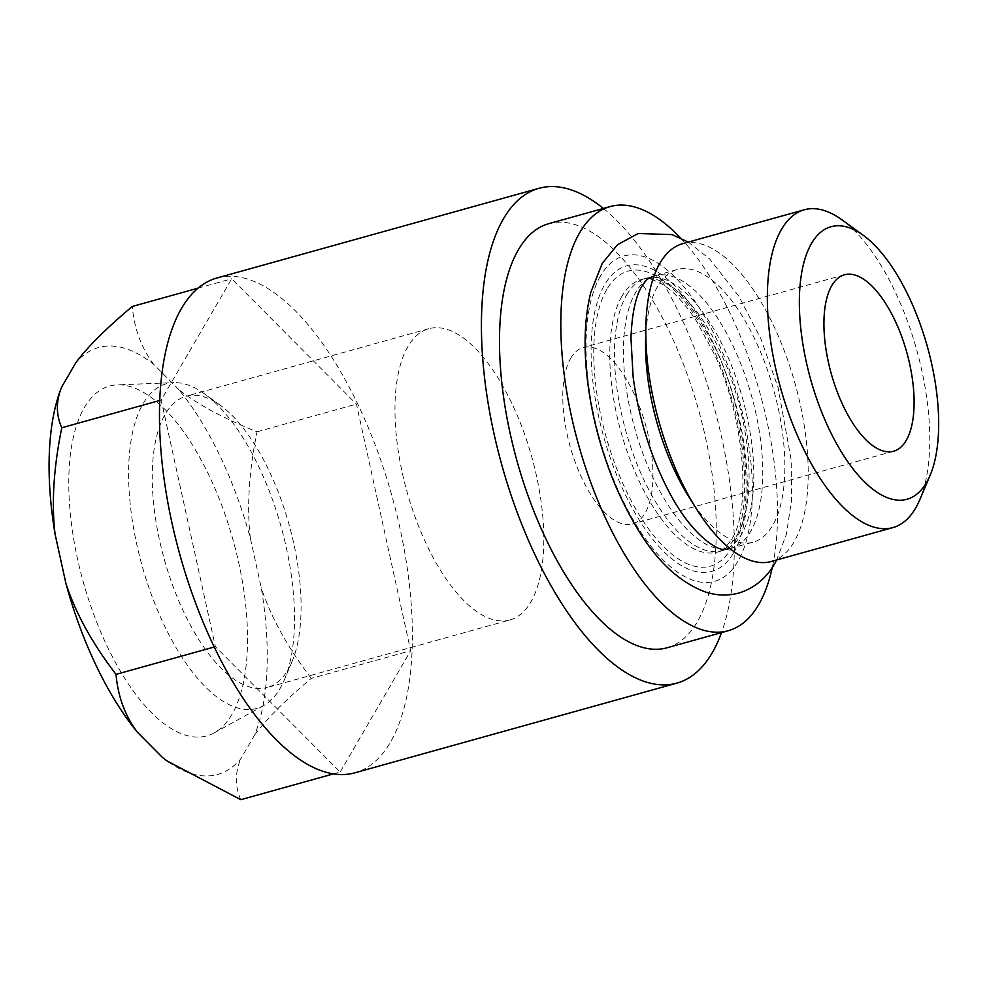 <?xml version="1.0" encoding="UTF-8"?>
<svg xmlns="http://www.w3.org/2000/svg" width="988" height="988" viewBox="0 0 988 988"><rect width="100%" height="100%" fill="white"/><g stroke="black" fill="none" stroke-linecap="round" stroke-linejoin="round"><path stroke-width="0.74" stroke-dasharray="4.94 3.71" d="M231.97 714.336A181.545 77.768 -105.6 0 1 214.174 732.886A181.545 77.768 -105.6 0 1 97.516 624.169A181.545 77.768 -105.6 0 1 84.363 407.624A181.545 77.768 -105.6 0 1 117.251 384.875A181.545 77.768 -105.6 0 1 225.116 514.686A181.545 77.768 -105.6 0 1 231.97 714.336M509.944 619.933A151.164 64.751 -105.6 0 1 416.195 519.947A151.164 64.751 -105.6 0 1 407.933 346.603A151.164 64.751 74.4 0 1 428.829 328.683A151.164 64.751 74.4 0 1 522.578 428.669A151.164 64.751 74.4 0 1 530.84 602.001A151.164 64.751 -105.6 0 1 509.944 619.933L267.217 687.525A151.164 64.751 -105.6 0 0 288.126 669.592A151.164 64.751 74.4 0 0 291.942 661.898L284.334 679.868A168.503 72.173 74.4 0 1 280.073 688.451A168.503 72.173 -105.6 0 1 263.549 705.667A168.503 72.173 -105.6 0 1 155.277 604.755A168.503 72.173 -105.6 0 1 143.062 403.759A168.503 72.173 74.4 0 1 173.592 382.652L117.251 384.875M250.372 538.287C246.704 507.103 248.927 471.597 257.065 431.781C223.239 418.233 197.155 404.166 178.803 389.581A221.621 94.922 74.4 0 1 250.372 538.287L261.24 587.699A221.621 94.922 74.4 0 1 254.731 734.8L240.603 759.093A221.621 94.922 74.4 0 1 167.17 761.032M178.803 389.581L153.807 364.473A221.621 94.922 74.4 0 0 75.73 362.868M284.334 679.868A168.503 72.173 74.4 0 0 281.098 526.74A168.503 72.173 74.4 0 0 204.726 393.99A168.503 72.173 74.4 0 0 173.592 382.652M291.942 661.898A151.164 64.751 74.4 0 0 289.039 524.529A151.164 64.751 74.4 0 0 220.522 405.438A151.164 64.751 74.4 0 0 186.102 396.274A151.164 64.751 74.4 0 0 165.206 414.207A151.164 64.751 -105.6 0 0 173.468 587.539A151.164 64.751 -105.6 0 0 267.217 687.525M240.776 799.687C234.983 786.72 234.922 773.184 240.603 759.093M333.351 773.913L340.156 772.011L215.396 646.695L161.168 400.078L231.686 278.789L356.446 404.104L410.687 650.721L340.156 772.011M254.731 734.8C266.414 719.029 285.26 700.233 311.294 678.398L410.687 650.721M214.223 647.017L215.396 646.695M159.797 400.461L161.168 400.078M198.057 288.15L231.686 278.789M311.294 678.398C287.594 647.436 270.91 617.204 261.24 587.699M153.807 364.473C141.457 348.221 134.282 328.881 132.293 306.465M257.065 431.781L356.446 404.104M217.014 277.974A256.843 110.014 -105.6 0 1 376.305 447.86A256.843 110.014 -105.6 0 1 390.346 742.359A256.843 110.014 -105.6 0 1 354.828 772.826M603.396 208.456A256.843 110.014 -105.6 0 1 721.524 632.604M666.937 647.807A220.151 94.292 74.4 0 0 697.38 621.699A220.151 94.292 -105.6 0 0 685.339 369.265A220.151 94.292 -105.6 0 0 548.809 223.659M680.522 237.972A220.151 94.292 -105.6 0 1 772.283 567.458M600.519 275.948A168.948 72.359 74.4 0 0 622.329 499.261A168.948 72.359 74.4 0 0 737.888 561.369A168.948 72.359 74.4 0 0 716.065 338.044A168.948 72.359 74.4 0 0 600.519 275.948M654.019 276.047A141.482 60.601 -105.6 0 1 655.143 275.701A141.482 60.601 -105.6 0 1 742.89 369.277A141.482 60.601 -105.6 0 1 750.621 531.507A141.482 60.601 -105.6 0 1 731.058 548.291A141.482 60.601 -105.6 0 1 729.922 548.587M724.451 549.254A141.482 60.601 -105.6 0 1 640.73 447.502A141.482 60.601 -105.6 0 1 635.593 292.485A141.482 60.601 -105.6 0 1 648.98 278.307M645.596 341.379A141.482 60.601 74.4 0 1 657.675 286.335A141.482 60.601 -105.6 0 1 677.237 269.551A141.482 60.601 -105.6 0 1 764.984 363.127A141.482 60.601 -105.6 0 1 772.715 525.357A141.482 60.601 74.4 0 1 753.152 542.14L731.058 548.291M688.932 497.001A141.482 60.601 74.4 0 0 753.152 542.14M682.733 243.641A164.959 70.654 -105.6 0 1 785.04 352.753A164.959 70.654 -105.6 0 1 794.056 541.906A164.959 70.654 -105.6 0 1 771.258 561.48M919.816 499.644A164.959 70.654 74.4 0 0 916.642 349.74A164.959 70.654 74.4 0 0 841.875 219.781M570.644 358.372A91.588 39.224 -105.6 0 1 583.303 347.504A91.588 39.224 -105.6 0 1 640.101 408.081A91.588 39.224 -105.6 0 1 645.115 513.093A91.588 39.224 74.4 0 1 632.444 523.961A91.588 39.224 74.4 0 1 575.646 463.384A91.588 39.224 74.4 0 1 570.644 358.372M733.689 552.663A158.636 67.95 74.4 0 0 713.213 342.959A158.636 67.95 74.4 0 0 604.705 284.643A158.636 67.95 74.4 0 0 625.194 494.346A158.636 67.95 74.4 0 0 733.689 552.663M626.614 294.98A141.482 60.601 -105.6 0 1 646.177 278.196A141.482 60.601 -105.6 0 1 652.796 277.245A141.482 60.601 -105.6 0 1 736.517 378.997A141.482 60.601 -105.6 0 1 741.655 534.014A141.482 60.601 -105.6 0 1 728.255 548.192A141.482 60.601 -105.6 0 1 722.092 550.785A141.482 60.601 -105.6 0 1 634.345 457.209A141.482 60.601 -105.6 0 1 626.614 294.98M606.916 289.225A153.226 65.628 74.4 0 0 626.688 491.765A153.226 65.628 74.4 0 0 731.49 548.081A153.226 65.628 -105.6 0 0 711.706 345.541A153.226 65.628 -105.6 0 0 606.916 289.225M621.909 296.289A141.482 60.601 74.4 0 0 629.64 458.518A141.482 60.601 74.4 0 0 717.374 552.107A141.482 60.601 74.4 0 0 736.937 535.323A141.482 60.601 -105.6 0 0 729.206 373.094A141.482 60.601 -105.6 0 0 641.459 279.518A141.482 60.601 -105.6 0 0 621.909 296.289M263.549 705.667L214.174 732.886M220.522 405.438L204.726 393.99M428.829 328.683L186.102 396.274M688.241 242.109L709.631 258.967L738.9 296.326L761.069 339.217L778.062 387.568L791.203 460.136L791.635 499.582L786.386 534.31L776.753 559.937M677.237 269.551L655.143 275.701M844.444 274.788L583.303 347.504M893.584 451.232L632.444 523.961M728.255 548.192C730.046 547.476 732.429 544.771 735.418 540.09C755.734 513.451 747.076 403.561 709.47 337.118C692.551 306.7 677.496 288.051 664.331 281.16C658.712 278.171 654.871 276.862 652.796 277.245M722.092 550.785L717.374 552.107C720.845 552.206 725.575 547.945 731.565 539.337C751.041 511.204 745.471 419.406 714.46 354.47L696.762 321.52C684.721 303.155 673.087 290.682 661.874 284.062C653.093 279.233 646.288 277.714 641.459 279.518L646.177 278.196"/><path stroke-width="1.48" d="M65.961 583.673C75.631 613.19 92.316 643.423 116.016 674.372C118.004 696.787 125.167 716.127 137.53 732.38A221.621 94.922 74.4 0 1 65.961 583.673L55.093 534.261A221.621 94.922 74.4 0 1 61.602 387.16L75.73 362.868C87.401 347.109 106.259 328.312 132.293 306.465L198.057 288.15M137.53 732.38L162.514 757.487A221.621 94.922 74.4 0 0 167.17 761.032L240.776 799.687L333.351 773.913M162.514 757.487L168.368 761.896M61.602 387.16C55.921 401.252 55.983 414.787 61.775 427.755C53.648 467.583 51.413 503.09 55.093 534.261M116.016 674.372L214.223 647.017M61.775 427.755L159.797 400.461M538.966 188.313A256.843 110.014 -105.6 0 0 503.46 218.78A256.843 110.014 74.4 0 0 517.502 513.278A256.843 110.014 74.4 0 0 676.78 683.153L354.828 772.826A256.843 110.014 -105.6 0 1 195.55 602.939A256.843 110.014 -105.6 0 1 181.508 308.441A256.843 110.014 -105.6 0 1 217.014 277.974L538.966 188.313A256.843 110.014 -105.6 0 1 603.396 208.456M676.78 683.153A256.843 110.014 74.4 0 0 712.286 652.698A256.843 110.014 -105.6 0 0 721.524 632.604M728.267 630.727A220.151 94.292 74.4 0 1 591.738 485.12A220.151 94.292 74.4 0 1 579.697 232.686A220.151 94.292 -105.6 0 1 610.139 206.578L548.809 223.659A220.151 94.292 -105.6 0 0 518.379 249.766A220.151 94.292 74.4 0 0 530.408 502.2A220.151 94.292 74.4 0 0 666.937 647.807L728.267 630.727A220.151 94.292 74.4 0 0 758.698 604.619A220.151 94.292 -105.6 0 0 772.283 567.458M610.139 206.578A220.151 94.292 -105.6 0 1 680.522 237.972M729.922 548.587A141.482 60.601 -105.6 0 1 724.451 549.254C719.523 551.588 691.761 536.731 667.888 489.603C650.092 454.838 638.495 417.158 633.098 376.589L630.962 338.007C631.95 313.789 635.568 296.585 641.83 286.397C644.806 281.728 647.189 279.024 648.98 278.307A141.482 60.601 -105.6 0 1 654.019 276.047M645.843 327.399L645.596 341.379A141.482 60.601 74.4 0 0 688.932 497.001L696.379 508.845A164.959 70.654 -105.6 0 1 645.843 327.399A164.959 70.654 -105.6 0 1 659.935 263.203A164.959 70.654 -105.6 0 1 682.733 243.641L804.318 209.777A164.959 70.654 74.4 0 0 781.508 229.352A164.959 70.654 74.4 0 0 790.524 418.504A164.959 70.654 74.4 0 0 892.831 527.617A164.959 70.654 74.4 0 0 915.641 508.054A164.959 70.654 74.4 0 0 919.816 499.644L930.116 475.314A141.482 60.601 74.4 0 0 927.399 346.751A141.482 60.601 74.4 0 0 863.265 235.292A141.482 60.601 74.4 0 0 811.494 243.493A141.482 60.601 74.4 0 0 829.759 430.509A141.482 60.601 74.4 0 0 926.534 482.514A141.482 60.601 74.4 0 0 930.116 475.314M892.831 527.617L771.258 561.48A164.959 70.654 -105.6 0 1 696.379 508.845M863.265 235.292L841.875 219.781A164.959 70.654 74.4 0 0 804.318 209.777M831.785 285.643A91.588 39.224 -105.6 0 1 844.444 274.788A91.588 39.224 -105.6 0 1 901.241 335.352A91.588 39.224 -105.6 0 1 906.243 440.364A91.588 39.224 -105.6 0 1 893.584 451.232A91.588 39.224 -105.6 0 1 836.787 390.655A91.588 39.224 -105.6 0 1 831.785 285.643M776.753 559.937L775 563.111C766.54 578.091 754.56 588.045 739.086 592.985C727.835 596.036 716.535 595.678 705.222 591.898C665.208 576.856 638.384 537.163 616.166 487.282C599.531 447.885 589.49 407.587 586.045 366.363C583.859 338.501 585.464 313.776 590.849 292.189L602.235 263.376L617.549 244.678L638.149 233.514L672.025 234.588L688.241 242.109"/></g></svg>
